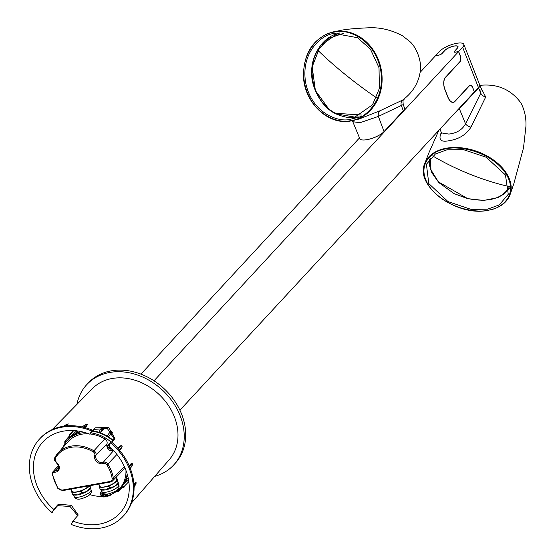 <?xml version="1.0" encoding="UTF-8"?>
<svg xmlns="http://www.w3.org/2000/svg" width="556" height="556" viewBox="0 0 556 556"><rect width="100%" height="100%" fill="white"/><g stroke="black" fill="none" stroke-linecap="round" stroke-linejoin="round"><path stroke-width="0.83" d="M110.574 442.625L111.318 441.825A56.907 45.606 42.8 0 1 130.18 468.173A56.907 45.606 42.8 0 1 123.842 515.495L123.105 516.295A56.907 45.606 -137.2 0 0 129.437 468.972A56.907 45.606 -137.2 0 0 110.574 442.625L108.969 445.961A52.459 42.041 42.8 0 1 120.492 512.542A52.459 42.041 42.8 0 1 99.538 524.093A52.459 42.041 -137.2 0 1 72.885 521.125L71.279 524.468A56.907 45.606 -137.2 0 0 123.105 516.295M131.466 502.999L169.246 459.701A52.354 41.957 42.8 0 0 167.571 404.254A52.354 41.957 42.8 0 0 111.992 378.518A52.354 41.957 -137.2 0 0 92.407 388.609L52.167 429.628M66.678 424.388L67.081 424.145A54.231 43.458 42.8 0 1 67.693 424.033A54.231 43.458 42.8 0 1 68.312 423.922L66.129 425.938M66.789 425.875L67.575 425.048M84.408 425.486L86.006 424.381A54.231 43.458 42.8 0 1 87.334 424.673L86.646 425.972L84.533 427.522M81.975 426.918L86.006 424.381L82.128 426.952M85.096 427.668L86.646 425.972M111.784 442.235L114.911 438.642L108.761 427.488L95.055 427.821L91.226 431.894L92.122 430.024L89.78 434.166L94.332 429.315L107.433 428.641L114.48 439.337M117.935 448.372L119.755 446.322L117.851 448.275M119.755 446.322L121.194 445.488A54.231 43.458 42.8 0 1 122.125 446.593L119.658 450.381M119.665 450.395L121.333 448.185M129.346 466.15L130.813 463.926L129.145 465.692M130.813 463.926L132.099 463.141A54.231 43.458 42.8 0 1 132.599 464.427L131.668 466.095M133.968 484.818L134.955 482.955L133.92 484.088M134.955 482.955L136.06 482.149A54.231 43.458 42.8 0 1 136.06 483.421L135.74 484.067M77.791 515.732L70.021 506.46L57.671 505.682L53.723 510.005L52.09 512.667L53.696 509.331L58.387 504.181L71.376 505.348L78.243 515.009L72.885 521.125M91.386 430.824A56.907 45.606 -137.2 0 0 39.559 438.997L40.303 438.197A56.907 45.606 42.8 0 1 92.122 430.024M63.474 426.264L67.081 424.145M68.312 423.922L64.802 426.084M39.559 438.997A56.907 45.606 -137.2 0 0 52.09 512.667M89.78 434.166A52.459 42.041 42.8 0 0 63.127 431.199A52.459 42.041 -137.2 0 0 43.507 441.311A52.459 42.041 -137.2 0 0 53.696 509.331M117.893 449.206L121.194 445.488M122.125 446.593L119.074 450.596M129.645 466.852L132.099 463.141M132.599 464.427L130.271 468.416M134.031 485.979L136.06 482.149M136.06 483.421L134.072 487.424M87.334 424.673L83.734 427.321M78.028 431.046L76.214 433.096A35.64 28.558 42.8 0 0 75.088 433.68L74.907 433.409A35.966 28.822 42.8 0 1 76.033 432.832L76.38 430.455M75.15 431.574L70.056 437.405A35.64 28.558 42.8 0 0 69.194 438.295L68.951 438.065A35.966 28.822 42.8 0 1 69.82 437.176L69.917 434.98L73.746 430.601M102.561 427.251L101.171 428.836A37.85 30.33 42.8 0 1 101.811 429.058L103.374 427.369M101.811 429.058L101.79 429.99L104.083 427.508M100.344 429.489L99.079 431.901A35.966 28.822 42.8 0 1 100.483 432.38L101.79 429.99M100.483 432.38L104.987 427.731M126.685 481.413L121.583 486.611A35.64 28.558 42.8 0 1 121.083 487.139A35.64 28.558 42.8 0 1 121.027 487.202M128.158 477.819L125.698 480.349A35.64 28.558 42.8 0 1 125.156 481.489L128.693 480.69M112.479 432.568L108.594 436.71A35.64 28.558 42.8 0 0 107.287 435.904L107.405 435.668A35.966 28.822 42.8 0 1 108.712 436.467L112.215 432.241M99.079 431.901L99.037 432.179A35.64 28.558 42.8 0 1 100.441 432.658M113.959 440.797L113.751 440.081L114.501 439.247M92.845 430.9A35.633 28.558 42.8 0 1 112.861 440.039L114.321 439.532M115.509 492.06L117.573 491.865A37.85 30.33 42.8 0 0 118.094 491.601L118.094 491.601M118.171 491.518L122.007 487.626M121.5 487.675L117.789 491.441L115.87 491.497M124.433 486.785L121.82 486.841A35.966 28.822 42.8 0 1 120.958 487.73L124.037 487.195A37.85 30.33 42.8 0 0 124.162 487.07L124.433 486.785A37.85 30.33 42.8 0 1 124.162 487.07M128.547 479.779L125.976 480.523A35.966 28.822 42.8 0 1 125.434 481.656M109.129 433.242L109.907 432.895A37.85 30.33 42.8 0 1 110.505 433.263L111.846 431.831M110.505 433.263L110.345 434.229M109.907 432.895L111.325 431.296M109.004 433.402L107.405 435.668M75.22 431.06L74.907 433.409M68.951 438.065L69.298 434.924A37.85 30.33 42.8 0 1 69.695 434.514L73.142 430.566M69.695 434.514L69.917 434.98M69.298 434.924L73.093 430.566L69.298 434.924M65.344 443.25L65.274 441.29L68.993 437.009M65.149 440.901L69.007 436.46L65.115 440.922M65.08 440.977L65.274 441.29L65.08 440.977A37.85 30.33 42.8 0 0 64.837 441.499L64.802 444.383M109.386 446.357A1.376 1.105 -137.2 0 0 109.435 447.149L109.713 447.851L108.976 448.65L110.408 449.144L111.242 448.08M109.421 446.371L108.42 447.239L108.976 448.65M110.248 443.313A3.19 2.551 -137.2 0 0 109.004 443.973L107.669 445.412A3.19 2.551 42.8 0 1 109.567 444.717M109.171 446.468L109.435 447.149A1.376 1.105 -137.2 0 0 110.429 448.094L111.151 448.344L110.408 449.144M111.249 448.108A1.376 1.105 -137.2 0 1 110.429 448.094L109.713 447.851M71.203 489.072L72.03 491.191A9.104 2.815 -21.4 0 0 79.119 491.316A9.104 2.815 -21.4 0 0 88.202 486.479A9.104 2.815 -21.4 0 0 88.654 485.93M90.079 485.673L90.433 487.695L89.738 485.729M90.558 487.327L86.673 491.525L81.885 492.734L81.294 491.226L89.843 486.18M81.885 492.734L77.729 494.889L72.551 494.416L71.96 492.908L81.294 491.226M71.349 489.447L71.96 492.908M72.551 494.416L72.676 494.048M90.614 487.82L90.385 488.286A9.563 2.954 158.6 0 1 86.673 491.525A9.563 2.954 158.6 0 1 77.729 494.889A9.563 2.954 158.6 0 1 73.545 494.882L72.69 494.562M110.998 450.443A5.011 4.01 -137.2 0 0 113.076 450.568A5.011 4.01 -137.2 0 0 113.542 450.457M89.738 494.569A35.508 28.46 -137.2 0 0 101.845 496.334M105.974 495.876A35.508 28.46 -137.2 0 0 119.603 488.571A35.508 28.46 -137.2 0 0 125.969 470.418M111.124 442.034A35.508 28.46 -137.2 0 0 91.003 432.867M85.075 432.582A35.508 28.46 -137.2 0 0 67.471 440.338A35.508 28.46 -137.2 0 0 62.96 447.504M113.632 450.555L103.256 462.272A5.379 4.309 42.8 0 1 102.471 462.495A5.379 4.309 42.8 0 1 97.265 460.479A5.379 4.309 42.8 0 1 95.938 455.281A3.725 2.988 -137.2 0 0 93.922 450.791L104.771 438.92A4.101 3.28 42.8 0 1 106.988 443.848A5.011 4.01 -137.2 0 0 107.072 446.815M124.398 466.644A5.011 4.01 42.8 0 1 123.474 469.639L112.479 480.982A4.636 3.718 -137.2 0 0 113.313 478.056A0.91 0.382 171.2 0 1 112.124 478.396A32.867 26.34 -137.2 0 0 106.815 464.816A2.815 2.259 -137.2 0 0 103.34 463.433A6.29 5.039 42.8 0 1 96.73 461.744A6.29 5.039 42.8 0 1 94.777 455.26A2.815 2.259 -137.2 0 0 93.255 451.868A32.867 26.34 -137.2 0 0 55.065 458.756A2.815 2.259 -137.2 0 0 56.225 462.217A6.29 5.039 42.8 0 1 59.277 468.499A6.29 5.039 42.8 0 1 54.78 472.197A2.815 2.259 -137.2 0 0 52.771 474.567A32.867 26.34 -137.2 0 0 58.109 488.14A3.725 2.988 -137.2 0 0 62.161 490.114L110.046 481.475A3.725 2.988 -137.2 0 0 112.124 478.396M104.771 438.92A34.145 27.362 -137.2 0 0 89.989 433.944M88.953 433.854A34.145 27.362 -137.2 0 0 68.131 441.645L57.678 453.487A33.777 27.07 -137.2 0 0 54.669 457.873A0.91 0.535 27.6 0 0 54.627 457.935A0.91 0.535 27.6 0 0 55.065 458.756M113.09 440.845A35.508 28.46 -137.2 0 0 92.504 431.268M81.447 431.664A35.508 28.46 -137.2 0 0 68.951 438.74L67.471 440.338M119.603 488.571L121.083 486.973A35.508 28.46 -137.2 0 0 127.164 473.962M106.099 494.062A3.19 2.551 42.8 0 1 105.605 496.272L106.933 494.833A3.19 2.551 -137.2 0 0 107.405 494.013M102.429 493.005L102.971 494.381L103.687 494.632A1.376 1.105 -137.2 0 0 104.507 494.638M102.971 494.381L102.228 495.181L101.678 493.777L102.916 492.984M104.139 493.693L104.556 494.764L103.666 495.674L102.228 495.181M104.542 494.736L103.666 495.674M102.645 492.894A1.376 1.105 -137.2 0 0 103.687 494.632L104.41 494.875M98.912 484.074L99.739 486.194A9.104 2.815 -21.4 0 0 106.828 486.319A9.104 2.815 -21.4 0 0 115.912 481.482A9.104 2.815 -21.4 0 0 116.697 479.55L115.884 477.472M116.767 477.826L118.143 482.698L116.767 477.826L116.072 477.958M118.261 482.33L114.383 486.528L109.595 487.737L108.997 486.222L117.552 481.183M109.595 487.737L105.438 489.892L100.261 489.419L99.67 487.911L108.997 486.222M99.058 484.45L99.67 487.911M100.261 489.419L100.386 489.051M118.324 482.823L118.094 483.289A9.563 2.954 158.6 0 1 114.383 486.528A9.563 2.954 158.6 0 1 105.438 489.892A9.563 2.954 158.6 0 1 101.255 489.885L100.4 489.565M154.7 476.367A59.186 47.427 -137.2 0 0 173.597 465.066L175.077 463.468A59.186 47.427 -137.2 0 0 174.32 400.522A59.186 47.427 -137.2 0 0 111.103 370.873A59.186 47.427 -137.2 0 0 88.195 383.084L86.715 384.682A59.186 47.427 -137.2 0 0 76.916 404.4M173.597 465.066A59.186 47.427 -137.2 0 0 172.84 402.12A59.186 47.427 -137.2 0 0 109.622 372.471A59.186 47.427 -137.2 0 0 86.715 384.682M444.814 50.547L444.779 50.45A7.464 2.307 -21.4 0 1 452.23 46.482A7.464 2.307 -21.4 0 1 458.04 46.586A7.464 2.307 -21.4 0 1 457.4 48.17L454.516 51.291A2.731 0.848 -21.4 0 0 454.28 51.868A2.731 0.848 -21.4 0 0 455.712 52.069L458.637 51.548L460.222 55.579A4.733 2.426 -100.2 0 1 459.937 61.848L445.516 77.437A9.104 4.663 79.8 0 0 444.974 89.502L448.004 97.237A9.104 4.663 79.8 0 0 453.321 102.2A9.104 4.663 79.8 0 0 454.864 101.303L469.292 85.707A4.733 2.426 -100.2 0 1 470.091 85.242A4.733 2.426 -100.2 0 1 472.857 87.827L474.337 91.872M474.435 91.858L478.431 87.535A13.657 4.226 -21.4 0 0 479.606 84.637L463.808 44.327A13.657 4.226 -21.4 0 0 453.175 44.139A13.657 4.226 -21.4 0 0 439.546 51.388L435.57 55.774M458.637 51.548L462.634 47.225A13.657 4.226 -21.4 0 0 463.808 44.327M438.496 55.246L435.55 55.711M438.475 55.183A2.731 0.848 -21.4 0 0 441.895 53.564L441.93 53.654M444.779 50.45L441.895 53.564M420.134 72.37L435.473 55.788L438.399 55.259A2.912 0.903 158.6 0 0 442.048 53.536L444.932 50.422A7.284 2.252 158.6 0 1 452.202 46.551A7.284 2.252 158.6 0 1 457.873 46.648A7.284 2.252 158.6 0 1 457.247 48.198L454.405 51.423M359.496 137.909L140.939 374.132M454.363 51.319A2.912 0.903 158.6 0 0 454.113 51.937A2.912 0.903 158.6 0 0 455.642 52.153L458.568 51.625L154.012 380.797M179.908 410.189L474.365 91.935L472.781 87.904A4.552 2.328 79.8 0 0 470.126 85.422A4.552 2.328 79.8 0 0 469.354 85.874L454.926 101.463A9.285 4.754 -100.2 0 1 453.355 102.38A9.285 4.754 -100.2 0 1 447.934 97.321L444.897 89.579A9.285 4.754 -100.2 0 1 445.453 77.277L459.875 61.688A4.552 2.328 79.8 0 0 460.146 55.656L458.568 51.625M479.668 84.846A13.657 4.226 158.6 0 1 479.752 85.019A13.657 4.226 158.6 0 1 478.591 87.938L459.353 108.733A13.657 4.226 158.6 0 1 456.9 110.811M441.638 133.315L441.443 132.919L448.838 134.079C456.775 133.141 462.349 129.722 465.539 123.814A5.921 4.01 -157.5 0 0 470.995 127.088L485.701 97.029L480.565 86.993M487.542 209.195L470.974 209.355L447.983 201.578L428.801 183.584L426.41 164.27L435.404 153.984L446.975 149.807L463.398 149.627L486.194 157.237L505.453 174.973L508.267 194.28L499.288 204.907L487.542 209.195M441.325 132.439C438.156 139.702 440.755 142.454 449.116 140.696C459.006 139.16 466.296 134.621 470.995 127.088M485.701 97.029A5.921 4.483 33.3 0 1 480.752 93.22L481.093 88.258L479.752 85.019M459.353 108.733L465.539 123.814L480.752 93.22L478.591 87.938M430.281 158.099L430.976 169.907L438.385 181.868L467.499 198.499C488.356 202.78 502.353 198.84 509.498 186.663M352.817 121.75L359.808 138.666A13.657 4.226 -21.4 0 0 366.967 139.66A13.657 4.226 -21.4 0 0 384.057 131.577L403.295 110.79A13.657 4.226 -21.4 0 0 404.476 107.913L403.239 104.57L378.379 116.399L360.121 122.681L352.817 121.75L352.212 120.694M334.434 33.492L357.536 37.704L370.449 49.192L379.004 67.7L379.414 88.348L372.527 104.799L352.441 118.782L350.704 119.144C340.251 122.806 312.243 114.571 305.717 82.969C300.198 51.18 323.328 33.721 334.434 33.492L333.941 33.589M403.239 104.57C402.523 97.96 403.906 100.664 404.4 98.697L402.634 100.059L380.297 110.637L359.086 119.026L353.088 120.499A45.411 39.003 -102.3 0 0 380.978 68.291A45.411 39.003 -102.3 0 0 334.33 31.657A45.411 39.003 -102.3 0 0 333.815 31.755L333.162 31.894C314.216 37.544 304.306 51.694 303.43 74.358C303.117 101.713 328.026 125.997 351.267 120.881L353.088 120.499M380.297 110.637A5.921 5.087 -108 0 0 378.379 116.399L384.057 131.577M402.634 100.059A5.921 4.941 -126.2 0 0 401.307 105.473L403.295 110.79M343.823 33.186L328.999 38.281L317.81 50.262C305.14 70.494 314.522 103.541 335.81 113.278L361.602 115.05M358.175 116.829L355.75 117.267L336.019 113.848L329.034 109.344L315.377 90.524L312.173 66.845L320.437 45.661L337.575 33.596L339.966 32.985M380.332 134.503A12.475 3.857 158.6 0 1 367.349 139.584M95.055 427.821L94.332 429.315M58.387 504.181L57.671 505.682M67.61 440.192A35.633 28.558 42.8 0 1 68.673 438.879A35.633 28.558 42.8 0 1 80.724 431.512M100.865 428.898L102.332 427.23M127.373 474.671A35.633 28.558 42.8 0 1 120.965 487.258A35.633 28.558 42.8 0 1 119.742 488.425L121.083 487.139M112.555 440.394L114.64 438.072M109.261 495.055L109.33 495.445A37.141 29.767 42.8 0 1 106.453 495.966L106.314 495.806M114.14 439.726A0.639 0.382 -135.8 0 1 114.195 439.629L114.487 439.296M61.459 449.199L62.161 448.511M106.453 495.966L106.064 495.723M109.622 495.778A37.78 30.274 42.8 0 1 106.905 496.258M109.33 495.445L109.831 495.73L110.533 494.611M109.379 495.354L110.088 494.777M123.981 486.604L128.839 481.649M109.275 433.103L111.082 431.067M112.583 449.436A3.19 2.551 42.8 0 1 112.347 449.741A3.19 2.551 42.8 0 1 109.65 450.27A3.19 2.551 42.8 0 1 107.315 448.06A3.19 2.551 42.8 0 1 107.669 445.412L107.28 448.136C108.705 450.492 110.394 451.027 112.347 449.741L112.604 449.463M109.337 445.203A2.822 2.259 -137.2 0 0 107.475 448.164A2.822 2.259 -137.2 0 0 109.9 450.221A2.822 2.259 -137.2 0 0 112.277 449.123M91.038 489.787C92.442 493.554 89.016 496.584 80.745 498.864C77.743 499.733 75.526 498.927 74.087 496.432A9.104 2.815 -21.4 0 0 78.862 497.106A9.104 2.815 -21.4 0 0 87.535 493.811A9.104 2.815 -21.4 0 0 91.038 489.787L90.419 488.21M56.205 462.446L56.066 462.557C58.853 465.059 59.478 467.45 57.949 469.744A5.379 4.309 42.8 0 1 55.815 470.911A5.379 4.309 42.8 0 1 54.968 470.981A0.91 0.41 90.5 0 0 54.78 472.197M124.342 466.519L113.313 478.056A33.777 27.07 -137.2 0 0 111.36 470.904A33.777 27.07 -137.2 0 0 107.857 464.1L106.815 464.816M116.927 454.433L107.857 464.1A3.725 2.988 -137.2 0 0 103.256 462.272A0.91 0.507 68.2 0 0 103.34 463.433M110.046 481.475A0.91 0.466 -100.2 0 0 110.581 481.976L112.479 480.982A4.636 3.718 -137.2 0 1 110.727 481.885A0.91 0.466 -100.2 0 1 110.581 481.976L62.696 490.607A0.91 0.466 -100.2 0 0 62.842 490.524L110.415 481.948M57.796 488.071L62.696 490.607A0.91 0.466 -100.2 0 1 62.161 490.114M56.225 462.217L54.627 457.935L57.678 453.487A33.777 27.07 -137.2 0 1 93.922 450.791L93.255 451.868M106.988 443.848L95.938 455.281A0.91 0.514 -160 0 1 94.777 455.26M58.748 466.755L54.968 470.981A3.725 2.988 -137.2 0 0 52.903 471.842A3.725 2.988 -137.2 0 0 52.313 474.115A0.91 0.382 -9 0 0 52.243 474.31L57.713 488.231L58.109 488.14M58.443 465.574L52.903 471.842L52.243 474.31A0.91 0.382 -9 0 0 52.771 474.567M54.592 458.026A3.725 2.988 -137.2 0 0 54.62 460.444M102.77 496.758A3.19 2.551 42.8 0 1 100.928 491.942C99.802 493.937 100.427 495.563 102.804 496.835L105.605 496.272A3.19 2.551 42.8 0 1 102.874 496.793M101.963 491.81A2.822 2.259 -137.2 0 0 100.573 494.131A2.822 2.259 -137.2 0 0 102.77 496.647A2.822 2.259 -137.2 0 0 105.57 494.027M101.678 491.136L100.928 491.942A3.19 2.551 42.8 0 1 101.776 491.386M118.748 484.79C120.152 488.557 116.718 491.587 108.455 493.867C105.452 494.736 103.235 493.93 101.797 491.434A9.104 2.815 -21.4 0 0 106.571 492.109A9.104 2.815 -21.4 0 0 115.245 488.814A9.104 2.815 -21.4 0 0 118.748 484.79L118.129 483.213M462.634 47.225L478.431 87.535M510.054 194.683A45.411 29.371 -159.9 0 0 510.102 194.565A45.411 29.371 -159.9 0 0 493.756 160.191A45.411 29.371 -159.9 0 0 446.246 148.244A45.411 29.371 -159.9 0 0 424.833 163.304A45.411 29.371 -159.9 0 0 424.784 163.422M446.336 148.883C456.615 145.644 489.259 150.078 505.258 172.645C520.221 195.406 500.129 209.348 488.175 210.119C477.896 213.358 445.252 208.924 429.253 186.357C414.289 163.596 434.382 149.654 446.336 148.883M509.275 186.607A209.911 159.913 -155.5 0 1 432.637 155.909M350.961 120.478C340.182 124.259 311.297 115.766 304.57 83.171C298.878 50.394 322.73 32.387 334.184 32.158C344.963 28.377 373.847 36.87 380.575 69.465C386.267 102.248 362.415 120.249 350.961 120.478M317.81 50.262A209.911 78.32 30.1 0 0 376.468 97.786M66.922 424.221L63.426 426.271M130.34 468.59L132.356 465.143M134.072 487.494L135.977 483.664M67.603 440.192L69.187 438.288M100.601 429.121L102.269 427.223M61.271 449.415L63.363 446.551M111.381 494.277L109.74 495.785L106.794 496.32L106.015 495.855M118.15 491.553L122.028 487.626M109.164 433.207L111.068 431.053M74.087 496.432L73.468 494.854M101.797 491.434L101.178 489.857M452.396 102.367L453.321 102.2M458.054 47.121L457.873 46.648M470.126 85.422L469.472 85.541M438.879 130.292L429.037 152.525L424.742 163.54C414.449 186.114 457.359 217.326 488.377 210.244C499.559 208.062 506.766 202.912 510.012 194.808L513.834 183.682L523.502 147.896L525.941 126.275C526.282 117.705 524.586 109.886 520.854 102.825C510.776 89.342 497.133 83.525 479.918 85.36L479.897 85.367M441.443 132.919L440.011 129.061M429.447 159.058L429.496 165.493L431.845 172.777L438.872 182.625L454.064 193.606L467.52 198.624L483.734 200.445L497.842 197.595L504.535 193.71L509.317 188.345M363.839 115.856L352.441 118.782M404.288 98.794C413.233 91.559 418.543 82.552 420.211 71.773C422.254 60.173 415.339 46.009 409.814 41.547L402.655 35.876C391.348 29.892 379.957 27.195 368.489 27.8C353.915 28.446 344.22 29.412 339.396 30.698L333.815 31.755M339.619 32.985L337.575 33.596C321.285 37.801 310.721 57.518 311.777 73.024C310.714 83.963 319.825 106.759 335.9 113.827C343.566 117.212 350.183 118.359 355.75 117.267L357.855 116.975"/></g></svg>
